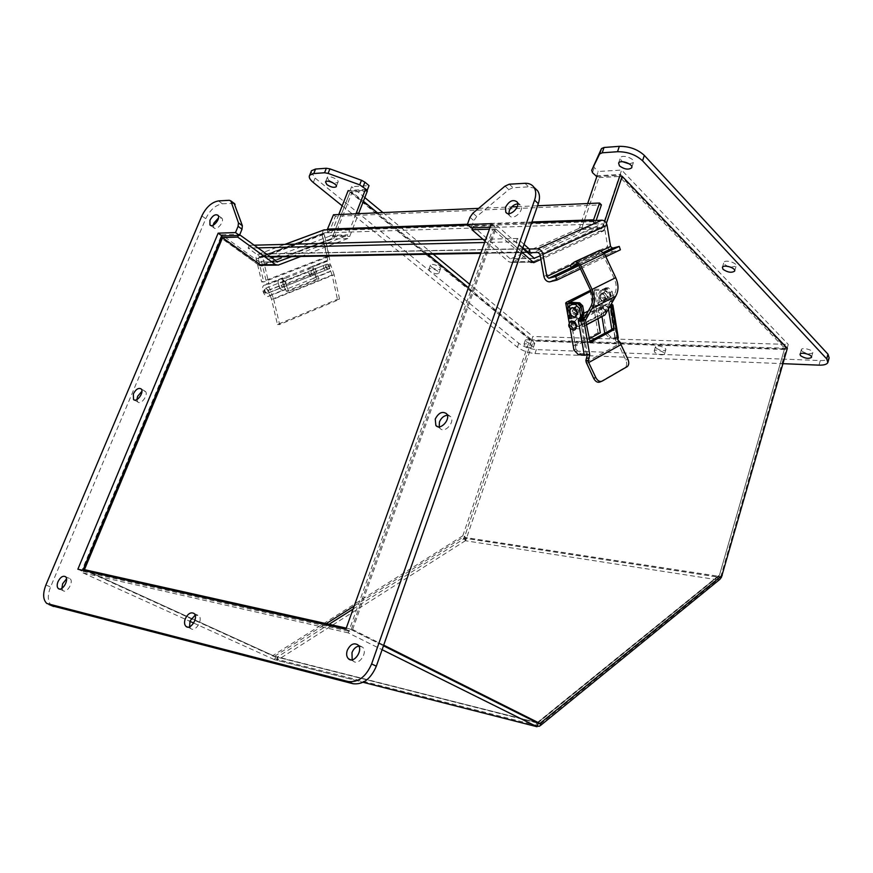 <?xml version="1.0" encoding="UTF-8"?>
<svg xmlns="http://www.w3.org/2000/svg" width="873" height="873" viewBox="0 0 873 873"><rect width="100%" height="100%" fill="white"/><g stroke="black" fill="none" stroke-linecap="round" stroke-linejoin="round"><path stroke-width="0.65" stroke-dasharray="4.37 3.27" d="M586.711 324.527L579.072 328.783C573.146 329.819 569.862 317.805 575.951 317.346L580.109 318.994M585.205 316.593L603.767 307.001L599.489 305.255C593.433 305.736 596.619 317.565 602.512 316.495M603.767 307.001L602.807 308.475L600.024 307.296C596.87 310.177 597.514 312.556 601.944 314.444L578.483 326.698C574.008 324.756 573.343 322.333 576.496 319.431L579.301 320.642L580.196 319.234M581.593 327.211L585.772 319.758M583.513 319.616L580.305 325.345M603.767 313.101L614.199 294.801C616.829 289.978 616.84 284.543 614.221 278.487L602.916 254.48L600.035 252.504L595.233 256.138L594.153 254.327L598.267 250.791M579.301 320.642L580.654 319.944M584.419 317.99L602.807 308.475M590.661 306.838L614.199 294.801M599.096 252.821L575.7 263.853M577.861 264.344L595.233 256.138M594.153 254.327L570.211 265.588M600.002 381.981L625.341 367.326C626.923 365.623 627.065 363.201 625.777 360.058L618.51 344.3L618.226 342.576L620.616 342.653M609.354 307.361L608.186 307.351L609.823 305.692L615.236 338.418L616.262 337.862C615.072 339.695 615.236 340.939 616.731 341.583L618.226 342.576M587.365 354.645L586.241 354.296L587.322 353.707L581.582 320.336M589.679 341.943L587.267 341.867L583.546 320.14L585.969 320.195M589.591 341.43L587.856 342.369L589.952 342.445M608.186 307.351L608.448 308.955M618.28 337.775L610.969 337.065L606.473 332.558L600.493 296.744C600.002 291.735 601.792 288.777 605.84 287.872L608.426 287.839L612.213 291.593L613.468 299.21L611.089 303.357L616.687 337.24M587.267 341.867L587.856 342.369M573.943 350.084L575.864 349.047L580.436 353.696L587.322 353.707M569.131 322.497L570.407 321.395M574.783 329.852L570.102 328.084L570.233 328.805M575.416 316.583L574.674 316.779C569.774 315.164 568.585 312.25 571.106 308.06M581.32 320.435L581.942 320.587M602.916 308.496L606.353 311.596C609.059 309.129 608.503 307.089 604.705 305.463L602.916 308.496M605.633 291.004L605.262 291.025C601.257 294.561 602.021 297.529 607.532 299.93C611.46 296.689 610.827 293.71 605.633 291.004M615.236 338.418L609.289 337.982L604.749 333.268M610.445 305.463L609.823 305.692M575.864 349.047L569.491 312.469C568.989 309.042 569.796 306.423 571.913 304.622M581.614 316.779L580.098 317.641M572.241 311.181L576.409 315.022C579.716 312.054 579.061 309.522 574.434 307.427L572.241 311.181M574.128 321.384L573.834 321.406C571.117 323.894 571.695 325.989 575.547 327.67C578.21 325.422 577.74 323.326 574.128 321.384M570.102 328.084L569.185 322.846M569.305 322.792L570.211 328.03M601.988 316.768L598.78 297.606C598.3 292.597 600.078 289.629 604.127 288.734L606.724 288.701L610.511 292.455L611.766 300.083L610.62 301.752L612.322 300.869M610.511 305.354C608.83 303.913 608.754 302.713 610.282 301.752L610.62 301.752M601.213 309.369L603.014 306.347C606.811 307.962 607.357 310.013 604.662 312.479L601.213 309.369M606.058 290.785L605.687 290.807C601.683 294.343 602.446 297.311 607.946 299.712C611.886 296.471 611.253 293.492 606.058 290.785M605.295 300.083C600.962 297.802 600.438 295.314 603.734 292.63C608.306 294.637 608.939 297.115 605.633 300.061L605.295 300.083M574.248 310.155L578.417 313.996C581.724 311.028 581.069 308.496 576.442 306.412L574.248 310.155M572.306 322.333C575.918 324.276 576.398 326.371 573.725 328.619C569.862 326.939 569.294 324.843 572.001 322.344L572.306 322.333M603.232 301.13C598.889 298.85 598.376 296.362 601.661 293.666C606.244 295.685 606.877 298.173 603.57 301.12L603.232 301.13M570.32 325.422L573.692 328.499C576.278 326.109 575.733 324.09 572.033 322.464L570.32 325.422M603.254 308.365L606.571 311.345C609.168 308.977 608.634 307.012 604.989 305.452L603.254 308.365M597.972 318.874L595.877 306.412L595.015 306.849L594.808 305.408L604.662 305.103L606.277 304.262L598.42 304.164L592.527 305.375L594.808 305.408L592.298 290.523L590.977 291.178M568.399 318.296L577.981 318.852L579.672 317.979L571.466 317.357L571.171 321.078M571.193 321.188L575.514 346.079L589.144 338.779M595.877 306.412L592.734 306.816L590.017 290.513M593.596 306.379L598.038 332.711L600.318 332.777M598.038 332.711L573.234 346.003L575.514 346.079M573.234 346.003L568.563 319.202L570.855 319.256M568.563 319.202L569.414 318.765L569.207 317.303L568.334 318.154M614.221 278.487L590.574 290.273L595.932 289.301L606.353 289.334L609.376 292.324L610.358 298.337C610.674 301.654 609.507 303.618 606.844 304.23L606.277 304.262M578.974 303.913L575.143 303.618M606.353 289.334L604.727 290.152L592.298 290.523M579.672 317.979L580.643 317.892M573.779 310.319L576.093 306.379C580.938 308.573 581.625 311.224 578.155 314.345C575.951 314.28 574.489 312.938 573.779 310.319M604.727 290.152L607.75 293.153L608.743 299.166C609.059 302.484 607.881 304.459 605.229 305.07L604.662 305.103M605.48 297.649C604.803 295.074 603.363 293.764 601.181 293.71C597.678 296.809 598.343 299.417 603.178 301.523L605.48 297.649M607.106 296.82C606.429 294.256 604.989 292.946 602.807 292.892C599.315 295.991 599.969 298.588 604.793 300.694L607.106 296.82M577.981 318.852L579.988 318.361M581.462 316.855L582.051 312.85L580.589 305.528M572.077 311.181L574.39 307.241C579.246 309.435 579.934 312.087 576.464 315.208C574.248 315.153 572.786 313.8 572.077 311.181M508.872 213.612L509.581 215.653C513.062 221.142 524.76 210.349 520.745 205.33L517.678 203.889M439.195 426.799L440.079 428.392C444.543 434.067 455.586 421.724 450.621 416.596L447.314 415.232M213.274 225.125L213.863 227.766C216.668 231.301 225.005 221.207 221.818 218.13L218.501 217.923M352.179 659.759L353.183 661.025C358.748 666.503 368.461 651.924 362.47 647.1L358.781 646.064M234.15 203.365L222.375 203.78C215.576 205.002 210.033 209.978 205.744 218.719L50.547 587.005C47.295 595.582 47.611 601.748 51.507 605.48L51.954 605.797M77.861 569.218L82.477 571.313L82.88 570.342M345.85 629.258L350.51 631.583L82.477 571.313M491.401 223.663L495.231 227.078L350.51 631.583M490.124 227.242L495.231 227.078M535.073 188.328L528.645 186.855L513.029 187.717L508.795 189.605L476.745 216.537L473.81 220.662L471.202 227.864M61.874 588.358L63.009 590.606C66.828 593.978 74.161 581.505 70.015 578.701L66.501 578.897M136.908 399.561L137.781 401.973C141.066 405.465 148.945 394.345 145.3 391.355L141.917 391.29M189.594 626.77L190.772 628.549C195.388 632.761 203.649 619.197 198.662 615.585L195.116 615.203M342.194 205.81L517.427 347.203C522.48 350.815 528.34 352.921 535.007 353.521L782.939 363.67M596.805 176.652L619.852 175.287L786.944 349.058L531.493 340.503L349.844 191.176L367.26 190.15M524.826 345.577L524.018 343.995C528.241 343.253 531.373 344.399 533.392 347.421C531.362 348.414 528.503 347.803 524.826 345.577M429.942 271.296L428.916 269.244C430.04 267.018 440.483 271.252 438.868 273.271C436.773 274.362 433.794 273.707 429.942 271.296M654.826 352.376L654.183 350.848C655.099 348.567 665.837 352.103 664.418 354.22C662.007 355.464 658.809 354.853 654.826 352.376M629.346 163.884L633.383 162.564C635.86 159.017 622.242 153.921 620.397 157.707L621.194 160.534L622.656 161.734M730.745 267.193L736.092 266.21C738.001 263.188 725.223 259.15 723.903 262.347L724.503 264.344L727.733 266.341M328.619 180.1C332.668 182.752 335.789 183.472 337.971 182.271C339.957 179.958 328.772 174.829 327.299 177.383L328.619 180.1M801.807 351.044C806.161 353.849 809.806 354.449 812.73 352.834C814.236 350.302 802.276 346.897 801.338 349.593L801.807 351.044M311.05 171.785L315.098 178.07L518.78 343.264C523.833 346.887 529.682 348.993 536.338 349.582L820.293 360.549C825.149 360.669 828.095 359.796 829.143 357.93M349.844 191.176L351.612 186.691L369.028 185.622M531.493 340.503L532.857 336.498L469.663 284.26M433.237 254.163L382.941 212.586M364.794 197.593L351.612 186.691M786.944 349.058L788.275 344.442L532.857 336.498M619.852 175.287L621.609 170.049L788.275 344.442M596.423 176.673L598.18 171.49L621.609 170.049M593.465 165.106L594.262 167.485L598.18 171.49M526.179 341.616C529.856 343.842 532.716 344.453 534.756 343.449C532.737 340.405 529.605 339.27 525.371 340.023L526.179 341.616M431.491 267.105C435.332 269.517 438.311 270.172 440.407 269.07C442.022 267.029 431.6 262.795 430.465 265.043L431.491 267.105M656.158 348.12C660.141 350.608 663.338 351.219 665.75 349.953C667.179 347.814 656.441 344.289 655.525 346.592L656.158 348.12M323.981 233.669L262.566 256.564L269.015 284.085L284.805 277.898L286.333 284.533C286.879 287.839 286.082 289.716 283.911 290.196C279.022 290.84 275.824 278.923 280.888 278.847L282.83 279.349L312.971 267.52L311.039 267.04C305.976 267.16 309.042 278.869 313.953 278.192C316.113 277.712 316.943 275.846 316.43 272.594L314.967 266.069L329.841 260.241L323.981 233.669L321.821 233.735L260.416 256.597L266.854 284.074L269.015 284.085M262.566 256.564L260.416 256.597M321.821 233.735L327.681 260.274L329.841 260.241M327.681 260.274L312.807 266.09L314.967 266.069M312.807 266.09L314.269 272.605L313.145 275.159C310.439 273.642 309.991 271.95 311.814 270.084L312.698 270.303L312.971 267.52M282.83 279.349L282.579 282.175L281.695 281.946C279.895 283.834 280.353 285.547 283.07 287.097L284.172 284.522L282.645 277.898L284.805 277.898M282.645 277.898L266.854 284.074M282.579 282.175L312.698 270.303M291.713 256.607L347.138 235.557L329.929 236.07L274.515 256.902M271.481 258.048L260.394 262.216L276.948 261.987M329.929 236.07L330.583 235.361L347.792 234.837L347.138 235.557M239.693 234.804L238.896 234.226L238.394 235.459M300.847 256.455L347.781 238.525L349.735 236.365L358.552 213.656M366.256 190.216L365.427 189.517L348.185 190.543L350.095 192.104L332.526 236.878L349.735 236.365M355.988 213.776L347.792 234.837M276.665 261.835L259.477 262.075L276.992 261.998M338.768 214.529L330.583 235.361M259.477 262.075L221.709 234.804L220.531 237.631L258.343 264.846L261.005 265.305L330.572 239.006L332.526 236.878M221.709 234.804L238.896 234.226M221.393 237.609L220.531 237.631M367.326 191.1L350.095 192.104M540.234 255.811L602.13 227.831L578.832 228.53L510.847 258.746L533.861 258.419M578.832 228.53L579.465 227.711L602.763 227.002L602.13 227.831M522.632 248.456L497.021 225.583L495.82 228.955L521.465 251.773L495.94 229.064L492.798 229.239L349.669 628.876L383.476 645.802L349.647 628.876L348.218 632.86L382.101 649.708M622.056 176.444L619.186 176.608L601.05 230.81L603.93 230.734L540.878 259.423L602.697 231.29L604.596 228.791L606.429 223.313M598.9 177.623L622.143 176.27L620.354 174.404L597.099 175.779L598.9 177.623L581.32 229.479L604.596 228.791M604.705 221.185L602.763 227.002M533.589 258.244L510.847 258.746M587.671 203.562L579.465 227.711M485.115 241.177L508.795 261.824L511.392 262.369L579.41 231.956L581.32 229.479M509.941 258.572L473.177 226.38L472.653 227.809M473.177 226.38L497.021 225.583M495.82 228.955L489.437 229.163M261.453 254.207L249.252 245.313L248.107 248.096L259.881 256.651L262.653 257.088L261.453 254.207L258.201 254.261C256.422 254.61 255.767 256.16 256.236 258.899L261.671 281.957L263.733 281.957L258.299 258.866L258.954 257.317L262.173 257.262M596.183 220.378L593.847 224.121L327.822 232.764L327.168 229.817L328.259 232.6L325.04 232.709L324.341 234.204L258.299 258.866M593.836 224.121L593.269 220.651L593.847 224.121L602.435 223.663L604.171 225.354L607.641 246.557C608.481 249.831 610.303 251.522 613.108 251.631L620.376 249.809M325.062 232.709L258.975 257.317L325.04 232.709M323.239 230.177L322.279 234.27L327.189 256.487L329.252 256.455L324.341 234.204M328.259 232.6L327.44 229.654M327.822 232.764L329.787 230.636L335.418 216.308L601.399 204.86M593.695 220.465L594.262 223.935M329.252 256.455L263.733 281.957M327.189 256.487L261.671 281.957M261.933 254.021L262.653 257.088L261.933 254.021L529.103 248.827M335.418 216.308L333.475 214.769M578.897 265.545L604.334 253.486M580.469 268.851L605.862 256.727M530.358 252.439L529.704 248.816L530.348 252.439L262.653 257.088M522.905 247.67L516.27 241.745L484.646 242.498M257.579 247.877L248.107 248.096M516.27 241.745L517.438 238.438L524.062 244.385M478.6 208.363L511.698 206.912M517.263 206.661L537.582 205.766M517.438 238.438L482.987 239.322M253.901 245.193L249.252 245.313M492.798 229.239L495.94 229.064M601.05 230.81L530.795 262.718L492.983 229.163M619.186 176.608L622.1 176.39M721.425 577.315L717.617 576.726L719.134 576.333L784.685 348.229L619.339 176.542M538.106 723.226L537.102 723.073L538.074 723.324M383.705 645.125L352.605 629.531L349.669 628.876M352.605 629.531L495.755 229.141M533.719 262.686L530.795 262.718M603.93 230.734L606.419 223.281M787.348 348.316L784.685 348.229L719.516 575.001L718.741 576.267L717.792 576.125L720.574 577.402L785.973 349.549L784.685 348.207L531.843 339.848L533.272 341.016L785.973 349.549M535.596 726.369L536.688 722.866L537.692 723.128L537.211 722.779M537.735 726.249L537.506 725.125M717.617 576.726L717.704 579.825L717.617 576.726M719.865 579.345L718.043 579.552M719.134 576.333L720.574 577.402M274.177 656.463L277.527 656.911L276.643 657.009L275.552 659.944L277.756 659.933L272.551 655.765L462.799 535.804L462.363 537.604L465.735 540.507L533.272 341.016M465.964 538.346L464.687 537.408L717.792 576.125L717.704 579.825L719.232 577.195L466.979 538.499L465.407 537.517L464.873 538.27L462.363 537.604M277.756 659.933L277.068 657.194L275.912 656.823L537.561 722.713L537.724 726.194M537.091 726.478L536.393 726.565M465.735 540.507L464.785 536.229L531.843 339.848L464.392 537.364M275.617 656.747L84.441 569.665L275.617 656.747L274.537 659.682L363.07 682.293M353.096 609.048L464.873 538.27L717.279 576.998L537.561 722.713L277.527 656.911L278.214 659.639L538.183 725.878L717.704 579.825L465.374 540.736L464.873 538.27L465.374 540.736L278.214 659.639L277.527 656.911L329.056 624.271M348.218 632.86L83.066 572.928L84.037 570.604M346.254 628.113L349.647 628.876M83.066 572.928L189.867 621.314M193.675 623.049L274.537 659.682M263.089 265.283L333.933 238.471L352.092 192.136L363.386 201.237M377.463 212.826L427.803 254.25M468.43 287.686L531.832 339.859L529.813 339.793L350.16 192.202L352.256 192.082M83.262 569.414L82.433 569.229L83.197 569.578M84.266 570.058L272.551 655.765M462.799 535.804L529.813 339.793M352.092 192.136L350.008 192.256L331.86 238.525L333.933 238.471M331.86 238.525L259.674 265.807L261.758 265.785M259.674 265.807L221.36 237.707M221.327 237.762L220.465 237.794L82.433 569.229M273.664 299.112L279.622 324.549L339.608 299.319L334.184 274.744L273.664 299.112L270.27 289.727C269.004 286.693 267.28 285.133 265.108 285.024C260.056 285.089 263.308 297.115 268.197 296.471L270.084 295.347L268.186 292.859L267.345 293.35C264.617 291.778 264.148 290.043 265.938 288.155L268.284 290.283L271.579 299.374L277.461 324.494L337.447 299.297L339.608 299.319M279.622 324.549L277.461 324.494M268.284 290.283L283.79 284.151L286.344 291.244L316.855 279.011L314.367 272.049L312.054 269.986C310.231 271.863 310.679 273.555 313.374 275.06L314.236 274.569L316.091 276.97L314.182 278.094C309.282 278.782 306.216 267.073 311.279 266.942C313.451 267.029 315.142 268.535 316.364 271.481L319.049 279L288.537 291.255L285.777 283.583C284.522 280.582 282.808 279.044 280.637 278.945C275.584 279.022 278.771 290.938 283.67 290.294L285.558 289.159L283.681 286.704L268.186 292.859M334.184 274.744L330.976 265.687C329.776 262.773 328.084 261.289 325.913 261.213C320.849 261.354 323.861 272.965 328.761 272.267L330.681 271.143L328.826 268.764L327.975 269.255C325.28 267.771 324.843 266.101 326.677 264.235L328.979 266.265L332.089 275.028L337.447 299.297M271.579 299.374L332.089 275.028M283.79 284.151L281.455 282.044C279.655 283.932 280.113 285.646 282.83 287.195L283.681 286.704M270.084 295.347L285.558 289.159M288.537 291.255L286.344 291.244M316.855 279.011L319.049 279M330.681 271.143L316.091 276.97M328.826 268.764L314.236 274.569M579.028 265.796L602.916 254.48M624.948 367.609L627.043 366.769M602.108 381.141L601.377 381.436M627.873 359.207L625.777 360.058M586.591 363.441L618.892 345.512M616.971 341.463L618.422 341.518M586.187 362.197L618.51 344.3M616.862 341.529L618.51 341.583M618.27 337.916L616.262 337.862M586.241 354.296L588.369 354.383M580.436 353.696L578.515 354.744M609.911 306.39L608.503 306.379M609.289 337.982L610.969 337.065M580.49 320.555L586.23 353.936M615.039 338.157L609.627 305.452M569.491 312.469L567.548 313.451M579.519 317.783L581.451 316.79M579.356 317.783L581.287 316.779M606.473 332.558L604.782 333.464M598.78 297.606L600.493 296.744M610.456 301.752L612.159 300.869M613.468 299.21L611.766 300.083M612.213 291.593L610.511 292.455M608.426 287.839L606.724 288.701M606.56 287.828L604.847 288.69M568.912 302.669L571.466 317.357L569.163 317.314L566.533 302.211M592.767 306.805L595.048 306.838M569.414 318.765L571.717 318.809M571.771 317.827L569.141 302.68M594.295 290.109L596.805 305.004M598.42 304.164L595.932 289.301M570.08 318.7L568.192 307.842M610.358 298.337L608.743 299.166M607.75 293.153L609.376 292.324M45.909 584.975L50.547 587.005M201.859 215.904L205.744 218.719M218.501 200.91L222.375 203.78M229.261 200.288L233.124 203.18M469.98 217.279L473.81 220.662M472.926 213.143L476.745 216.537M505.041 186.113L508.795 189.605M509.286 184.203L513.029 187.717M524.913 183.308L528.645 186.855M517.427 347.203L518.78 343.264M536.338 349.582L535.007 353.521M313.32 182.512L315.098 178.07M592.494 172.679L594.262 167.485M819.016 365.143L820.293 360.549M328.248 269.113L328.335 269.113C330.158 267.334 329.754 265.654 327.124 264.083L327.048 264.093C325.214 265.872 325.618 267.542 328.248 269.113M265.632 288.308C268.284 289.967 268.731 291.702 266.952 293.514L266.854 293.514C264.192 291.844 263.755 290.109 265.545 288.308L265.632 288.308M286.333 284.533L316.43 272.594M314.269 272.605L284.172 284.522M347.781 238.525L330.572 239.006M261.114 265.272L278.301 265.065M260.427 264.825L258.343 264.846M602.697 231.29L579.41 231.956M511.502 262.326L535.127 262.042M532.443 261.54L508.795 261.824M538.172 252.515L602.435 223.663M329.787 230.636L595.757 221.633M539.961 254.305L604.171 225.354M526.528 251.948L480.968 252.744M269.353 256.487L259.881 256.651M256.236 258.899L322.279 234.27M258.255 254.261L284.904 244.396M531.624 222.779L467.884 224.972M570.516 265.327L601.519 250.737M603.614 252.384L578.024 264.475M613.654 251.544L550.11 281.772M543.912 276.468L607.641 246.557M467.448 224.23L531.897 221.982M528.798 248.641L261.016 253.879M537.113 722.735L719.559 574.87M274.58 656.278L326.24 623.649M354.198 605.993L464.818 536.109M285.777 283.583L270.27 289.727M330.976 265.687L316.364 271.481M314.367 272.049L328.979 266.265M599.489 305.255L588.347 310.974M583.841 313.287L575.951 317.346M586.743 324.756L579.072 328.783M578.483 326.698L601.944 314.444M576.496 319.431L600.024 307.296M576.115 263.777L600.035 252.504M625.341 367.326L627.447 366.485M618.357 341.452L617.091 341.419M618.641 341.649L616.731 341.583M588.598 354.318L586.383 354.231M590.006 342.467L587.802 342.391M615.367 338.277L609.954 305.55M580.349 317.434L579.683 317.772M579.181 317.794L581.112 316.79M610.282 301.752L611.984 300.879M612.475 300.869L610.784 301.742M604.127 288.734L605.84 287.872M604.662 312.479L606.353 311.596M603.014 306.347L604.705 305.463M576.409 315.022L578.417 313.996M574.434 307.427L576.442 306.412M573.725 328.619L575.547 327.67M572.001 322.344L573.834 321.406M603.734 292.63L601.661 293.666M605.633 300.061L603.57 301.12M573.692 328.499L606.571 311.345M572.033 322.464L604.989 305.452M592.734 306.816L595.015 306.849M571.499 317.346L569.207 317.303M571.182 317.641L568.552 302.505M578.559 318.831L580.25 317.958M576.093 306.379L574.39 307.241M578.155 314.345L576.464 315.208M606.844 304.23L605.229 305.07M603.178 301.523L604.793 300.694M601.181 293.71L602.807 292.892M506.776 213.099L509.581 215.653M516.98 201.827L520.745 205.33M437.395 426.526L440.079 428.392M446.43 413.627L450.621 416.596M210.579 225.398L213.863 227.766M217.923 215.271L221.818 218.13M350.564 659.77L353.183 661.025M357.788 644.798L362.47 647.1M51.507 605.48L46.826 603.494M59.331 589.002L63.009 590.606M65.388 576.638L70.015 578.701M134.322 399.976L137.781 401.973M141.066 388.867L145.3 391.355M187.433 627.054L190.772 628.549M193.959 613.424L198.662 615.585M631.823 167.278L633.383 162.564M618.619 163.022L620.397 157.707M734.706 270.772L736.092 266.21M722.397 267.302L723.903 262.347M336.345 186.353L337.971 182.271M325.509 181.868L327.299 177.383M811.508 357.199L812.73 352.834M800.028 354.209L801.338 349.593M828.051 361.88L827.866 362.557M533.392 347.421L534.756 343.449M524.018 343.995L525.371 340.023M438.868 273.271L440.407 269.07M428.916 269.244L430.465 265.043M664.418 354.22L665.75 349.953M654.183 350.848L655.525 346.592M327.048 264.093L265.545 288.308C263.952 288.559 263.504 290.022 264.213 292.695L266.952 293.514L328.335 269.113C329.994 268.786 330.365 267.313 329.459 264.705L327.048 264.093M311.039 267.04L280.888 278.847M313.953 278.192L283.911 290.196M311.814 270.084L281.695 281.946M313.145 275.159L283.07 287.097M278.192 265.108L276.49 265.119M533.894 258.441L510.814 258.757M535.018 262.086L533.359 262.107M533.076 262.107L511.392 262.369M530.271 252.483L528.601 252.504M527.194 252.526L480.761 253.334M270.041 256.989L262.566 257.109M258.201 254.261L284.849 244.396M549.554 281.87L613.108 251.631M529.125 248.838L261.911 254.032M577.981 264.432L603.581 252.341M537.604 723.16L718.315 576.584M539.612 726.194L540.682 725.321M537.037 722.942L277.003 657.074M536.622 726.565L276.621 660.152M267.345 293.35L282.83 287.195M265.938 288.155L281.455 282.044M268.197 296.471L283.67 290.294M265.108 285.024L280.637 278.945M314.182 278.094L328.761 272.267M311.279 266.942L325.913 261.213M313.374 275.06L327.975 269.255M312.054 269.986L326.677 264.235"/><path stroke-width="1.31" d="M586.743 324.756L605.033 314.924L586.711 324.527M580.109 318.994L585.205 316.593M585.772 319.758L592.232 308.256C595.2 302.702 595.146 296.438 592.08 289.443L580.523 264.934L575.667 261.638L574.325 262.031L570.211 265.588L571.313 267.433L576.115 263.777L579.028 265.796L590.574 290.273C593.247 296.427 593.28 301.949 590.661 306.838L583.513 319.616M605.033 314.924L615.749 296.187L592.232 308.256M574.685 261.856L599.609 250.398L604.4 253.617L615.727 277.669C618.728 284.533 618.739 290.709 615.749 296.187M580.654 319.944L584.419 317.99M571.313 267.433L577.861 264.344M580.523 264.934L604.4 253.617M595.779 377.518C597.645 380.857 599.751 382.058 602.108 381.141L627.447 366.485C629.029 364.783 629.171 362.36 627.873 359.207L620.976 344.639L588.686 362.568L595.779 377.518L593.673 378.358C595.528 381.697 597.645 382.898 600.002 381.981L601.377 381.436M588.686 362.568L620.976 344.639M581.32 320.435L585.423 319.649L580.294 321.45L578.297 320.315L584.277 354.973L589.712 354.656L588.293 360.538L588.598 362.317M593.673 378.358L586.187 362.197L585.881 360.429L587.365 354.645M618.51 341.583L620.616 342.653L620.899 344.388M619.252 341.605L617.822 339.695L618.28 337.775L612.89 305.048L609.911 306.39M608.448 308.955L611.722 328.706L614.123 328.772L610.904 306.401M614.123 328.772L613.806 329.743L590.213 342.478L585.423 319.649M613.806 329.743L611.406 329.678L589.591 341.43M611.373 303.837L612.89 305.048M611.406 329.678L611.722 328.706M584.277 354.973L578.515 354.744L573.943 350.084L570.233 328.805M578.297 320.315L580.665 316.102L579.323 308.3L575.46 304.426L572.852 304.437C568.781 305.321 567.014 308.333 567.548 313.451L569.131 322.497M570.407 321.395L571.52 321.013C574.052 321.078 575.733 322.617 576.551 325.64L574.783 329.852M571.106 308.06L572.306 307.656C574.827 307.733 576.486 309.282 577.293 312.283L575.416 316.583M612.508 304.732L610.445 305.463M571.913 304.622L577.413 303.455L581.265 307.318L582.597 315.109L580.349 317.434M580.098 317.641L581.942 320.587L580.294 321.45M576.213 325.815C576.475 328.313 575.623 329.787 573.67 330.234C568.105 327.811 567.275 324.789 571.182 321.188C573.714 321.253 575.394 322.792 576.213 325.815M576.846 312.512C577.108 315.055 576.235 316.561 574.227 317.008C568.65 314.498 567.854 311.454 571.848 307.874C574.369 307.962 576.038 309.511 576.846 312.512M604.749 333.268L601.988 316.768M611.078 305.474L610.511 305.354M590.977 291.178L568.912 302.669M589.144 338.779L600.318 332.777L597.972 318.874M580.643 317.892C583.055 317.117 584.092 315.142 583.742 311.988L582.695 305.866L579.628 302.8L568.836 302.233M575.143 303.618L567.439 303.531L565.693 303.018L566.533 302.211L590.574 290.273M565.693 303.018L568.399 318.296M579.988 318.361L581.462 316.855M580.589 305.528L578.974 303.913M505.522 207.25C509.09 200.965 512.92 199.153 516.98 201.827C520.995 206.846 509.265 217.693 505.783 212.204L505.522 207.25M435.245 419.029C438.552 412.82 442.284 411.019 446.43 413.627C451.385 418.767 440.319 431.142 435.867 425.467L435.245 419.029M209.935 220.269C212.586 215.566 215.249 213.907 217.923 215.271C221.098 218.348 212.75 228.475 209.957 224.939L209.935 220.269M347.279 650.363C350.215 644.405 353.718 642.55 357.788 644.798C363.779 649.632 354.023 664.255 348.469 658.766C346.537 656.78 346.134 653.986 347.279 650.363M201.859 215.904L45.909 584.975C42.646 593.585 42.952 599.762 46.826 603.494L348.185 681.529C358.203 682.675 366.016 676.815 371.625 663.927L534.571 200.124C536.317 194.875 536.087 190.576 533.894 187.215C531.886 184.432 528.885 183.134 524.913 183.308L509.286 184.203L505.041 186.113L472.926 213.143L469.98 217.279L467.35 224.503L491.401 223.663L345.85 629.258L77.861 569.218L218.141 233.156L235.514 232.556L238.089 226.325L238.46 222.855L230.821 200.877L229.261 200.288L218.501 200.91C211.713 202.143 206.159 207.141 201.859 215.904M58.011 581.68C60.335 577.195 62.791 575.514 65.388 576.638C69.534 579.443 62.179 591.949 58.36 588.577C56.92 587.18 56.8 584.888 58.011 581.68M133.373 393.854C135.85 389.26 138.414 387.59 141.066 388.867C144.7 391.857 136.799 403.01 133.525 399.518L133.373 393.854M185.294 618.771C187.87 613.654 190.751 611.875 193.959 613.424C198.935 617.025 190.641 630.644 186.025 626.421C184.345 624.762 184.094 622.209 185.294 618.771M517.678 203.889C513.924 204.347 511.131 206.617 509.308 210.72L508.872 213.612M447.314 415.232C443.79 415.701 441.16 417.938 439.446 421.965L439.195 426.799M218.501 217.923L213.841 223.106L213.274 225.125M358.781 646.064C355.737 646.751 353.467 648.945 351.983 652.644L352.179 659.759M51.954 605.797L352.943 683.723C362.95 684.879 370.752 679.041 376.328 666.197L538.314 203.66C540.06 198.433 539.82 194.133 537.626 190.772L535.073 188.328M235.514 232.556L239.442 235.426L242.007 229.206L242.367 225.736L234.15 203.365M218.141 233.156L222.069 235.994L239.442 235.426M82.88 570.342L222.069 235.994M467.35 224.503L471.202 227.864L490.124 227.242M66.501 578.897L62.649 583.721L61.874 588.358M141.917 391.29L137.618 396.32L136.908 399.561M195.116 615.203L190.019 620.91L189.594 626.77M619.415 165.837L618.619 163.022C620.441 159.268 634.082 164.364 631.615 167.878C628.353 170.028 624.282 169.34 619.415 165.837M722.997 269.288L722.397 267.302C723.695 264.126 736.496 268.175 734.586 271.165C731.487 273.053 727.624 272.42 722.997 269.288M326.84 184.574L325.509 181.868C326.971 179.336 338.178 184.454 336.192 186.746C334.021 187.935 330.9 187.215 326.84 184.574M800.497 355.649L800.028 354.209C800.967 351.535 812.927 354.94 811.432 357.461C808.507 359.054 804.862 358.454 800.497 355.649M363.135 186.713L364.903 182.162L369.028 185.622L367.26 190.15L359.698 184.825L328.106 173.4L324.549 172.767L313.756 173.541L309.686 175.189C308.54 177.099 309.751 179.532 313.32 182.512L342.194 205.81M782.939 363.67L819.016 365.143C823.872 365.274 826.818 364.412 827.866 362.557L826.676 358.836L642.55 160.796C635.85 154.696 627.512 151.673 617.527 151.716L602.217 152.808L599.664 153.943L591.687 170.311L592.494 172.679L596.805 176.652M622.656 161.734L629.346 163.884M727.733 266.341L730.745 267.193M364.903 182.162L361.477 180.274L329.918 168.871L326.36 168.238L315.568 169.046L311.486 170.715L311.05 171.785M469.663 284.26L433.237 254.163M382.941 212.586L364.794 197.593M828.051 361.88L829.143 357.93L827.975 354.187L644.329 155.405C637.65 149.294 629.313 146.271 619.339 146.337L604.029 147.482L601.475 148.617L591.687 170.311M276.948 261.987L291.713 256.607M274.515 256.902L271.481 258.048M277.592 261.976L239.693 234.804M238.394 235.459L237.718 237.096L275.541 264.639L278.192 265.108L300.847 256.455M358.552 213.656L367.326 191.1L366.256 190.216M365.427 189.517L355.988 213.776M348.185 190.543L338.768 214.529M237.718 237.096L221.393 237.609M533.861 258.419L540.234 255.811M534.483 258.419L522.632 248.456M521.465 251.773L532.443 261.54L535.018 262.086L540.878 259.423L533.719 262.686L521.465 251.773M606.429 223.313L622.143 176.27M620.354 174.404L604.705 221.185M597.099 175.779L587.671 203.562M472.653 227.809L471.966 229.708L485.115 241.177M489.437 229.163L471.966 229.708M529.889 252.657L538.172 252.515L539.961 254.305L543.912 276.468C544.828 279.906 546.705 281.706 549.554 281.87L556.898 280.091L555.708 276.523L548.724 278.258L546.847 276.457L542.919 254.261C542.057 250.944 540.256 249.143 537.517 248.87L529.234 249.023L529.889 252.657M327.44 229.654L323.239 230.177M601.519 250.737L610.543 246.492L607.073 225.267C606.288 222.102 604.553 220.411 601.857 220.182L593.269 220.651L599.565 203.027L601.399 204.86L596.183 220.378M610.543 246.492L612.551 248.161L603.614 252.384M605.862 256.727L620.376 249.809L619.263 246.415L612.551 248.161M529.878 252.603L527.663 251.926L522.905 247.67M524.062 244.385L529.234 249.023M478.6 208.363L333.475 214.769L327.211 229.806M555.708 276.523L578.897 265.545M604.334 253.486L619.263 246.415M556.898 280.091L580.469 268.851M484.646 242.498L257.579 247.877M511.698 206.912L517.263 206.661M537.582 205.766L599.565 203.027M482.987 239.322L253.901 245.193M383.476 645.802L537.211 722.779L383.476 645.802M536.393 726.565L535.596 726.369L537.004 726.729L538.106 723.226L537.211 722.779M538.074 723.324L541.118 724.088L539.961 723.455L383.705 645.125M606.419 223.281L622.209 176.379L787.348 348.316L721.425 577.315L719.865 579.345L540.682 725.321M537.506 725.125L537.735 726.249L539.612 726.194L541.118 724.088M382.101 649.708L537.004 726.729M537.724 726.194L537.091 726.478M84.037 570.604L84.43 569.665L346.254 628.113M189.867 621.314L193.675 623.049M363.386 201.237L377.463 212.826M427.803 254.25L468.43 287.686M84.441 569.665L222.55 237.729L261.758 265.785L263.089 265.283M84.43 569.665L83.262 569.414M83.197 569.578L84.266 570.058M221.36 237.707L222.735 237.663M222.55 237.729L221.327 237.762M592.08 289.443L615.727 277.669M588.293 360.538L585.881 360.429M589.035 358.29L586.623 358.192M617.822 339.695L612.224 305.725M583.851 320.456L589.712 354.656M618.422 341.518L619.372 341.539M589.297 358.137L586.885 358.039M610.587 307.383L609.354 307.361M585.379 319.671L582.957 319.616M573.583 304.404L575.525 303.433M575.46 304.426L577.413 303.455M579.323 308.3L581.265 307.318M580.665 316.102L582.597 315.109M579.628 302.8L578.133 303.553M568.192 307.842L567.439 303.531M583.742 311.988L582.193 312.774M581.102 306.674L582.695 305.866M53.569 606.484L48.888 604.487M231.214 201.565L235.088 204.468M238.46 222.855L242.367 225.736M238.089 226.325L242.007 229.206M534.571 200.124L538.314 203.66M371.625 663.927L376.328 666.197M348.185 681.529L352.943 683.723M313.756 173.541L315.568 169.046M324.549 172.767L326.36 168.238M328.106 173.4L329.918 168.871M359.698 184.825L361.477 180.274M599.598 154.052L601.41 148.737M602.217 152.808L604.029 147.482M617.527 151.716L619.339 146.337M642.55 160.796L644.329 155.405M826.676 358.836L827.975 354.187M275.541 264.639L260.427 264.825M527.663 251.926L526.528 251.948M480.968 252.744L269.353 256.487M284.904 244.396L324.407 229.763M537.517 248.87L601.857 220.182M593.269 220.651L531.624 222.779M467.884 224.972L327.179 229.817M542.919 254.261L607.073 225.267M546.847 276.457L570.516 265.327M578.024 264.475L548.921 278.225M327.833 229.108L467.448 224.23M531.897 221.982L593.902 219.821M539.961 723.455L722.255 575.285M329.056 624.271L353.096 609.048M326.24 623.649L354.198 605.993M363.07 682.293L535.596 726.369M588.347 310.974L583.841 313.287M599.609 250.398L575.667 261.638M619.492 341.496L618.357 341.452M572.852 304.437L574.805 303.466M505.783 212.204L506.776 213.099M435.867 425.467L437.395 426.526M209.957 224.939L210.579 225.398M348.469 658.766L350.564 659.77M234.695 203.769L230.821 200.877M537.626 190.772L533.894 187.215M58.36 588.577L59.331 589.002M133.525 399.518L134.322 399.976M186.025 626.421L187.433 627.054M631.615 167.878L631.823 167.278M311.486 170.715L309.686 175.189M601.475 148.617L599.664 153.943M277.559 261.987L276.992 261.998M276.49 265.119L261.092 265.305M534.451 258.43L533.894 258.441M528.601 252.504L527.194 252.526M480.761 253.334L270.041 256.989M284.849 244.396L324.352 229.763M548.724 278.258L577.981 264.432M603.581 252.341L612.355 248.194"/></g></svg>

